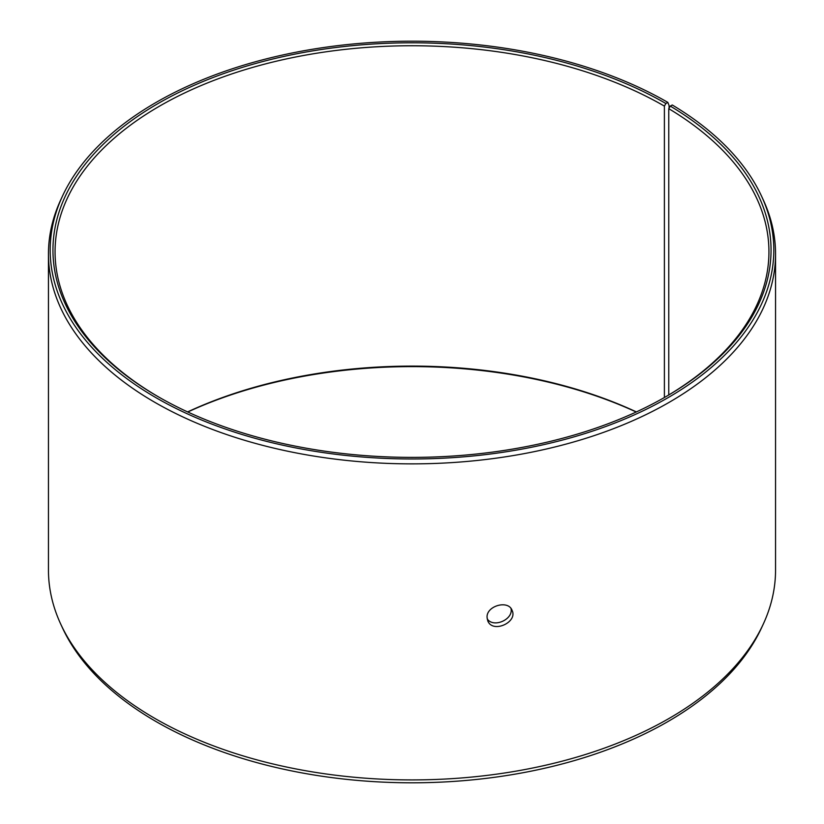 <?xml version="1.0" encoding="UTF-8"?>
<svg xmlns="http://www.w3.org/2000/svg" width="824" height="824" viewBox="0 0 824 824"><rect width="100%" height="100%" fill="white"/><g stroke="black" fill="none" stroke-linecap="round" stroke-linejoin="round"><path stroke-width="1.24" d="M187.615 411.918A356.936 206.072 180 0 1 636.386 411.918M187.79 412A359.048 207.298 180 0 1 636.21 412M665.885 103.515A359.048 207.298 180 0 0 158.115 103.505A359.048 207.298 180 0 0 158.105 396.663A359.048 207.298 180 0 0 665.895 396.663A359.048 207.298 180 0 0 670.283 106.09L672.271 104.988A361.808 208.894 180 0 1 761.623 196.328L763.302 199.954A363.549 209.893 180 0 1 775.549 253.977L775.549 570.023A363.549 209.893 180 0 1 763.302 624.046L761.623 627.672A361.808 208.894 180 0 1 412 782.8A361.808 208.894 180 0 1 62.377 627.672L60.698 624.046A363.549 209.893 180 0 1 48.451 570.023L48.451 253.977A363.549 209.893 180 0 1 60.698 199.954L62.377 196.328A361.808 208.894 180 0 1 318.095 48.359A361.808 208.894 180 0 1 667.842 102.382L665.885 103.515L664.391 106.1L664.391 397.529M763.302 624.046A363.549 209.893 180 0 1 412 779.916A363.549 209.893 180 0 1 60.698 624.046M761.623 196.328A361.808 208.894 180 0 1 412 458.978A361.808 208.894 180 0 1 62.377 196.328M669.067 108.15L669.067 105.565L667.842 102.382M775.549 253.977A363.549 209.893 180 0 1 412 463.871A363.549 209.893 180 0 1 48.451 253.977M670.283 106.09L668.758 108.665A356.936 206.072 180 0 1 768.936 251.814A356.936 206.072 180 0 1 665.143 397.096M158.857 397.096A356.936 206.072 180 0 1 55.064 251.814A356.936 206.072 180 0 1 275.412 61.429A356.936 206.072 180 0 1 664.391 106.1M668.758 108.665L668.758 394.964M487.19 618.834C493.37 628.413 513.61 619.421 511.004 608.545M487.066 617.372C486.304 605.794 508.346 599.676 512.034 610.296C518.131 622.347 492.474 633.759 487.757 620.781L487.066 617.372"/></g></svg>
